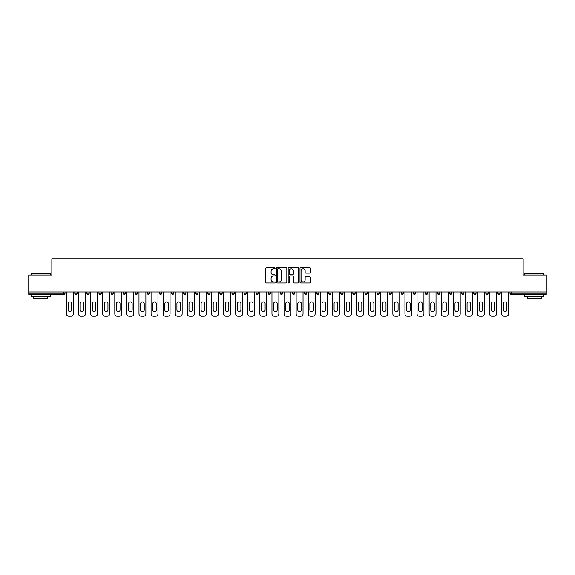 <?xml version="1.0" encoding="UTF-8"?>
<svg xmlns="http://www.w3.org/2000/svg" width="575" height="575" viewBox="0 0 575 575"><rect width="100%" height="100%" fill="white"/><g stroke="black" fill="none" stroke-linecap="round" stroke-linejoin="round"><path stroke-width="0.86" d="M275.102 268.295A0.532 0.532 0 0 0 274.57 267.763L266.484 267.763A0.762 0.762 0 0 0 265.729 268.525L265.729 282.217A0.762 0.762 0 0 0 266.484 282.979L274.57 282.979A0.532 0.532 0 0 0 275.102 282.447A0.532 0.532 0 0 0 274.57 281.915L273.52 281.915A2.437 2.437 0 0 1 271.091 279.479L271.091 278.336A2.437 2.437 0 0 1 273.52 275.907L274.57 275.907A0.532 0.532 0 0 0 275.102 275.375A0.532 0.532 0 0 0 274.57 274.843L273.52 274.843A2.437 2.437 0 0 1 271.091 272.406L271.091 271.263A2.437 2.437 0 0 1 273.52 268.834L274.57 268.834A0.532 0.532 0 0 0 275.102 268.295M309.731 273.125A0.762 0.762 0 0 0 310.493 272.37L310.493 268.525A0.762 0.762 0 0 0 309.731 267.763L300.754 267.763A0.762 0.762 0 0 0 299.992 268.525L299.992 282.217A0.762 0.762 0 0 0 300.754 282.979L309.731 282.979A0.762 0.762 0 0 0 310.493 282.217L310.493 277.581A0.762 0.762 0 0 0 309.731 276.819L305.886 276.819A0.762 0.762 0 0 0 305.131 277.581L305.131 279.881A2.034 2.034 0 0 1 303.097 281.915A2.034 2.034 0 0 1 301.056 279.881L301.056 270.868A2.034 2.034 0 0 1 303.097 268.834A2.034 2.034 0 0 1 305.131 270.868L305.131 272.37A0.762 0.762 0 0 0 305.886 273.125L309.731 273.125M28.75 291.992L28.75 275.022L51.843 275.022L51.843 258.75L523.157 258.75L523.157 275.022L546.25 275.022L546.25 291.992L28.75 291.992L28.75 293.236L63.854 293.236L63.854 291.992M286.832 268.525A0.762 0.762 0 0 0 286.077 267.763L277.1 267.763A0.762 0.762 0 0 0 276.338 268.525L276.338 282.217A0.762 0.762 0 0 0 277.1 282.979L286.077 282.979A0.762 0.762 0 0 0 286.832 282.217L286.832 268.525M288.923 267.763L297.9 267.763A0.762 0.762 0 0 1 298.662 268.525L298.662 282.217A0.762 0.762 0 0 1 297.9 282.979L294.062 282.979A0.762 0.762 0 0 1 293.3 282.217L293.3 276.668A0.762 0.762 0 0 0 292.538 275.907L289.994 275.907A0.762 0.762 0 0 0 289.232 276.668L289.232 282.447A0.532 0.532 0 0 1 288.7 282.979A0.532 0.532 0 0 1 288.168 282.447L288.168 268.525A0.762 0.762 0 0 1 288.923 267.763M65.018 291.992L65.018 293.236A1.164 1.164 0 0 1 63.854 294.4L28.75 294.4L28.75 293.236M546.25 291.992L546.25 294.4L511.146 294.4A1.164 1.164 0 0 1 509.982 293.236L509.982 291.992M74.779 291.992L74.779 293.236L74.779 291.992M63.854 294.4A1.164 1.164 0 0 0 65.018 293.236A1.164 1.164 0 0 1 63.854 294.4L63.854 293.236L65.018 293.236M75.943 294.4A1.164 1.164 0 0 1 74.779 293.236A1.164 1.164 0 0 0 75.943 294.4A1.164 1.164 0 0 0 77.108 293.236L77.108 291.992L77.108 293.236A1.164 1.164 0 0 1 75.943 294.4A1.164 1.164 0 0 1 74.779 293.236L77.108 293.236A1.164 1.164 0 0 1 75.943 294.4M86.868 291.992L86.868 293.236L86.868 291.992M89.197 291.992L89.197 293.236A1.164 1.164 0 0 1 88.032 294.4A1.164 1.164 0 0 1 86.868 293.236A1.164 1.164 0 0 0 88.032 294.4A1.164 1.164 0 0 0 89.197 293.236A1.164 1.164 0 0 1 88.032 294.4A1.164 1.164 0 0 1 86.868 293.236L89.197 293.236M98.958 291.992L98.958 293.236L98.958 291.992M101.286 291.992L101.286 293.236L101.286 291.992M111.047 293.236A1.164 1.164 0 0 0 112.211 294.4A1.164 1.164 0 0 0 113.376 293.236A1.164 1.164 0 0 1 112.211 294.4A1.164 1.164 0 0 0 113.376 293.236L113.376 291.992L113.376 293.236L111.047 293.236A1.164 1.164 0 0 0 112.211 294.4A1.164 1.164 0 0 1 111.047 293.236L111.047 291.992M123.136 291.992L123.136 293.236L123.136 291.992M125.465 291.992L125.465 293.236L125.465 291.992M137.547 291.992L137.547 293.236A1.164 1.164 0 0 1 136.39 294.4A1.164 1.164 0 0 1 135.226 293.236L135.226 291.992M148.479 294.4A1.164 1.164 0 0 0 149.637 293.236L149.637 291.992L149.637 293.236A1.164 1.164 0 0 1 148.479 294.4A1.164 1.164 0 0 1 147.315 293.236L147.315 291.992M159.404 291.992L159.404 293.236L159.404 291.992M161.726 291.992L161.726 293.236A1.164 1.164 0 0 1 160.569 294.4A1.164 1.164 0 0 1 159.404 293.236L161.726 293.236A1.164 1.164 0 0 1 160.569 294.4M173.815 291.992L173.815 293.236A1.164 1.164 0 0 1 172.658 294.4A1.164 1.164 0 0 1 171.494 293.236L171.494 291.992M184.748 294.4A1.164 1.164 0 0 0 185.905 293.236L185.905 291.992L185.905 293.236A1.164 1.164 0 0 1 184.748 294.4A1.164 1.164 0 0 1 183.583 293.236L183.583 291.992M197.994 291.992L197.994 293.236A1.164 1.164 0 0 1 196.83 294.4A1.164 1.164 0 0 1 195.673 293.236L195.673 291.992M207.762 291.992L207.762 293.236L207.762 291.992M210.083 291.992L210.083 293.236A1.164 1.164 0 0 1 208.919 294.4A1.164 1.164 0 0 1 207.762 293.236L210.083 293.236A1.164 1.164 0 0 1 208.919 294.4M222.173 291.992L222.173 293.236L219.851 293.236A1.164 1.164 0 0 0 221.008 294.4A1.164 1.164 0 0 1 219.851 293.236L219.851 291.992M233.098 294.4A1.164 1.164 0 0 0 234.262 293.236L234.262 291.992L234.262 293.236A1.164 1.164 0 0 1 233.098 294.4A1.164 1.164 0 0 1 231.941 293.236L231.941 291.992M246.352 291.992L246.352 293.236A1.164 1.164 0 0 1 245.187 294.4A1.164 1.164 0 0 1 244.023 293.236L244.023 291.992M256.112 291.992L256.112 293.236L256.112 291.992M258.441 291.992L258.441 293.236A1.164 1.164 0 0 1 257.277 294.4A1.164 1.164 0 0 1 256.112 293.236L258.441 293.236A1.164 1.164 0 0 1 257.277 294.4M270.53 291.992L270.53 293.236A1.164 1.164 0 0 1 269.366 294.4A1.164 1.164 0 0 1 268.202 293.236L268.202 291.992M280.291 293.236L282.62 293.236A1.164 1.164 0 0 1 281.455 294.4A1.164 1.164 0 0 0 282.62 293.236L282.62 291.992L282.62 293.236A1.164 1.164 0 0 1 281.455 294.4A1.164 1.164 0 0 1 280.291 293.236L280.291 291.992M294.709 291.992L294.709 293.236A1.164 1.164 0 0 1 293.545 294.4A1.164 1.164 0 0 1 292.38 293.236L292.38 291.992M304.47 291.992L304.47 293.236L304.47 291.992M306.798 291.992L306.798 293.236L306.798 291.992M316.559 291.992L316.559 293.236L316.559 291.992M318.888 291.992L318.888 293.236A1.164 1.164 0 0 1 317.723 294.4A1.164 1.164 0 0 1 316.559 293.236L318.888 293.236A1.164 1.164 0 0 1 317.723 294.4M328.648 291.992L328.648 293.236L328.648 291.992M330.977 291.992L330.977 293.236L330.977 291.992M340.738 291.992L340.738 293.236L340.738 291.992M343.059 291.992L343.059 293.236A1.164 1.164 0 0 1 341.902 294.4A1.164 1.164 0 0 1 340.738 293.236A1.164 1.164 0 0 0 341.902 294.4A1.164 1.164 0 0 0 343.059 293.236A1.164 1.164 0 0 1 341.902 294.4A1.164 1.164 0 0 1 340.738 293.236L343.059 293.236M355.149 291.992L355.149 293.236A1.164 1.164 0 0 1 353.992 294.4A1.164 1.164 0 0 1 352.827 293.236L352.827 291.992M367.238 291.992L367.238 293.236L364.917 293.236A1.164 1.164 0 0 0 366.081 294.4A1.164 1.164 0 0 1 364.917 293.236L364.917 291.992M379.327 291.992L379.327 293.236A1.164 1.164 0 0 1 378.17 294.4A1.164 1.164 0 0 1 377.006 293.236L377.006 291.992M389.095 291.992L389.095 293.236L389.095 291.992M391.417 291.992L391.417 293.236A1.164 1.164 0 0 1 390.253 294.4A1.164 1.164 0 0 1 389.095 293.236A1.164 1.164 0 0 0 390.253 294.4A1.164 1.164 0 0 1 389.095 293.236L391.417 293.236A1.164 1.164 0 0 1 390.253 294.4M403.506 291.992L403.506 293.236A1.164 1.164 0 0 1 402.342 294.4A1.164 1.164 0 0 1 401.185 293.236L401.185 291.992M415.596 291.992L415.596 293.236L413.274 293.236A1.164 1.164 0 0 0 414.431 294.4A1.164 1.164 0 0 1 413.274 293.236L413.274 291.992M427.685 291.992L427.685 293.236A1.164 1.164 0 0 1 426.521 294.4A1.164 1.164 0 0 1 425.363 293.236L425.363 291.992M439.774 291.992L439.774 293.236L437.453 293.236A1.164 1.164 0 0 0 438.61 294.4A1.164 1.164 0 0 1 437.453 293.236L437.453 291.992M451.864 291.992L451.864 293.236A1.164 1.164 0 0 1 450.699 294.4A1.164 1.164 0 0 1 449.535 293.236L449.535 291.992M463.953 291.992L463.953 293.236L461.624 293.236A1.164 1.164 0 0 0 462.789 294.4A1.164 1.164 0 0 1 461.624 293.236L461.624 291.992M476.043 291.992L476.043 293.236A1.164 1.164 0 0 1 474.878 294.4A1.164 1.164 0 0 1 473.714 293.236L473.714 291.992M488.132 291.992L488.132 293.236L485.803 293.236A1.164 1.164 0 0 0 486.967 294.4A1.164 1.164 0 0 1 485.803 293.236L485.803 291.992M500.221 291.992L500.221 293.236L497.893 293.236A1.164 1.164 0 0 0 499.057 294.4A1.164 1.164 0 0 1 497.893 293.236L497.893 291.992M100.122 294.4A1.164 1.164 0 0 1 98.958 293.236A1.164 1.164 0 0 0 100.122 294.4A1.164 1.164 0 0 0 101.286 293.236A1.164 1.164 0 0 1 100.122 294.4A1.164 1.164 0 0 1 98.958 293.236L101.286 293.236A1.164 1.164 0 0 1 100.122 294.4M124.301 294.4A1.164 1.164 0 0 1 123.136 293.236A1.164 1.164 0 0 0 124.301 294.4A1.164 1.164 0 0 0 125.465 293.236A1.164 1.164 0 0 1 124.301 294.4A1.164 1.164 0 0 1 123.136 293.236L125.465 293.236A1.164 1.164 0 0 1 124.301 294.4M221.008 294.4A1.164 1.164 0 0 0 222.173 293.236A1.164 1.164 0 0 1 221.008 294.4A1.164 1.164 0 0 1 219.851 293.236M305.634 294.4A1.164 1.164 0 0 1 304.47 293.236L306.798 293.236A1.164 1.164 0 0 1 305.634 294.4A1.164 1.164 0 0 0 306.798 293.236A1.164 1.164 0 0 1 305.634 294.4M329.813 294.4A1.164 1.164 0 0 1 328.648 293.236A1.164 1.164 0 0 0 329.813 294.4A1.164 1.164 0 0 0 330.977 293.236A1.164 1.164 0 0 1 329.813 294.4A1.164 1.164 0 0 1 328.648 293.236L330.977 293.236M366.081 294.4A1.164 1.164 0 0 0 367.238 293.236A1.164 1.164 0 0 1 366.081 294.4A1.164 1.164 0 0 1 364.917 293.236M414.431 294.4A1.164 1.164 0 0 0 415.596 293.236A1.164 1.164 0 0 1 414.431 294.4A1.164 1.164 0 0 1 413.274 293.236M439.774 293.236A1.164 1.164 0 0 1 438.61 294.4A1.164 1.164 0 0 0 439.774 293.236A1.164 1.164 0 0 1 438.61 294.4A1.164 1.164 0 0 1 437.453 293.236M462.789 294.4A1.164 1.164 0 0 0 463.953 293.236A1.164 1.164 0 0 1 462.789 294.4A1.164 1.164 0 0 1 461.624 293.236M474.878 294.4A1.164 1.164 0 0 0 476.043 293.236A1.164 1.164 0 0 1 474.878 294.4M486.967 294.4A1.164 1.164 0 0 0 488.132 293.236A1.164 1.164 0 0 1 486.967 294.4A1.164 1.164 0 0 1 485.803 293.236M499.057 294.4A1.164 1.164 0 0 0 500.221 293.236A1.164 1.164 0 0 1 499.057 294.4A1.164 1.164 0 0 1 497.893 293.236M511.146 291.992L511.146 294.4A1.164 1.164 0 0 1 509.982 293.236L546.25 293.236M277.933 268.834A0.532 0.532 0 0 0 277.402 269.366L277.402 281.383A0.532 0.532 0 0 0 277.933 281.915L279.04 281.915A2.437 2.437 0 0 0 281.47 279.479L281.47 271.263A2.437 2.437 0 0 0 279.04 268.834L277.933 268.834M293.3 270.904A2.034 2.034 0 0 0 291.266 268.87A2.034 2.034 0 0 0 289.232 270.904L289.232 274.081A0.762 0.762 0 0 0 289.994 274.843L292.538 274.843A0.762 0.762 0 0 0 293.3 274.081L293.3 270.904M71.681 303.693A1.782 1.782 0 0 0 69.898 301.911A1.782 1.782 0 0 0 68.116 303.693A1.782 1.782 0 0 1 69.898 301.911A1.782 1.782 0 0 1 71.681 303.693L71.681 309.817A1.782 1.782 0 0 1 69.898 311.6A1.782 1.782 0 0 1 68.116 309.817A1.782 1.782 0 0 0 69.898 311.6A1.782 1.782 0 0 0 71.681 309.817M66.448 291.992L66.448 313.928L66.448 291.992M68.777 316.25L71.02 316.25L68.777 316.25A2.322 2.322 0 0 1 66.448 313.928M73.348 291.992L73.348 313.928L73.348 291.992M68.116 309.817L68.116 303.693M71.02 316.25A2.322 2.322 0 0 0 73.348 313.928M31.072 273.319L50.449 273.319L31.072 273.319L31.072 275.022M50.449 296.722L31.072 296.722L31.072 294.781L50.449 294.781L50.449 296.722M47.739 296.722L47.739 298.504L33.788 298.504L33.788 296.722M524.551 273.319L543.928 273.319L524.551 273.319L524.551 275.022M543.928 296.722L524.551 296.722L524.551 294.781L543.928 294.781L543.928 296.722M541.212 296.722L541.212 298.504L527.261 298.504L527.261 296.722M83.77 303.693A1.782 1.782 0 0 0 81.988 301.911A1.782 1.782 0 0 0 80.205 303.693A1.782 1.782 0 0 1 81.988 301.911A1.782 1.782 0 0 1 83.77 303.693L83.77 309.817A1.782 1.782 0 0 1 81.988 311.6A1.782 1.782 0 0 1 80.205 309.817A1.782 1.782 0 0 0 81.988 311.6A1.782 1.782 0 0 0 83.77 309.817M78.538 291.992L78.538 313.928L78.538 291.992M80.867 316.25L83.109 316.25L80.867 316.25A2.322 2.322 0 0 1 78.538 313.928M85.438 291.992L85.438 313.928L85.438 291.992M95.86 303.693A1.782 1.782 0 0 0 94.077 301.911A1.782 1.782 0 0 0 92.295 303.693A1.782 1.782 0 0 1 94.077 301.911A1.782 1.782 0 0 1 95.86 303.693L95.86 309.817A1.782 1.782 0 0 1 94.077 311.6A1.782 1.782 0 0 1 92.295 309.817A1.782 1.782 0 0 0 94.077 311.6A1.782 1.782 0 0 0 95.86 309.817M90.627 291.992L90.627 313.928L90.627 291.992M92.956 316.25L95.198 316.25L92.956 316.25A2.322 2.322 0 0 1 90.627 313.928M97.527 291.992L97.527 313.928L97.527 291.992M107.949 303.693A1.782 1.782 0 0 0 106.167 301.911A1.782 1.782 0 0 0 104.384 303.693A1.782 1.782 0 0 1 106.167 301.911A1.782 1.782 0 0 1 107.949 303.693L107.949 309.817A1.782 1.782 0 0 1 106.167 311.6A1.782 1.782 0 0 1 104.384 309.817A1.782 1.782 0 0 0 106.167 311.6A1.782 1.782 0 0 0 107.949 309.817M102.717 291.992L102.717 313.928L102.717 291.992M105.045 316.25L107.288 316.25L105.045 316.25A2.322 2.322 0 0 1 102.717 313.928M109.617 291.992L109.617 313.928L109.617 291.992M120.038 303.693A1.782 1.782 0 0 0 118.256 301.911A1.782 1.782 0 0 0 116.473 303.693A1.782 1.782 0 0 1 118.256 301.911A1.782 1.782 0 0 1 120.038 303.693L120.038 309.817A1.782 1.782 0 0 1 118.256 311.6A1.782 1.782 0 0 1 116.473 309.817A1.782 1.782 0 0 0 118.256 311.6A1.782 1.782 0 0 0 120.038 309.817M114.806 291.992L114.806 313.928L114.806 291.992M117.128 316.25L119.377 316.25L117.128 316.25A2.322 2.322 0 0 1 114.806 313.928M121.706 291.992L121.706 313.928L121.706 291.992M132.128 303.693A1.782 1.782 0 0 0 130.345 301.911A1.782 1.782 0 0 0 128.563 303.693A1.782 1.782 0 0 1 130.345 301.911A1.782 1.782 0 0 1 132.128 303.693L132.128 309.817A1.782 1.782 0 0 1 130.345 311.6A1.782 1.782 0 0 1 128.563 309.817A1.782 1.782 0 0 0 130.345 311.6A1.782 1.782 0 0 0 132.128 309.817M126.895 291.992L126.895 313.928L126.895 291.992M129.217 316.25L131.467 316.25L129.217 316.25A2.322 2.322 0 0 1 126.895 313.928M133.795 291.992L133.795 313.928L133.795 291.992M80.205 309.817L80.205 303.693M83.109 316.25A2.322 2.322 0 0 0 85.438 313.928M92.295 309.817L92.295 303.693M95.198 316.25A2.322 2.322 0 0 0 97.527 313.928M104.384 309.817L104.384 303.693M107.288 316.25A2.322 2.322 0 0 0 109.617 313.928M116.473 309.817L116.473 303.693M119.377 316.25A2.322 2.322 0 0 0 121.706 313.928M128.563 309.817L128.563 303.693M131.467 316.25A2.322 2.322 0 0 0 133.795 313.928M144.217 303.693A1.782 1.782 0 0 0 142.435 301.911A1.782 1.782 0 0 0 140.652 303.693A1.782 1.782 0 0 1 142.435 301.911A1.782 1.782 0 0 1 144.217 303.693L144.217 309.817A1.782 1.782 0 0 1 142.435 311.6A1.782 1.782 0 0 1 140.652 309.817A1.782 1.782 0 0 0 142.435 311.6A1.782 1.782 0 0 0 144.217 309.817M138.985 291.992L138.985 313.928L138.985 291.992M141.306 316.25L143.556 316.25L141.306 316.25A2.322 2.322 0 0 1 138.985 313.928M145.877 291.992L145.877 313.928L145.877 291.992M140.652 309.817L140.652 303.693M143.556 316.25A2.322 2.322 0 0 0 145.877 313.928M156.307 303.693A1.782 1.782 0 0 0 154.524 301.911A1.782 1.782 0 0 0 152.742 303.693A1.782 1.782 0 0 1 154.524 301.911A1.782 1.782 0 0 1 156.307 303.693L156.307 309.817A1.782 1.782 0 0 1 154.524 311.6A1.782 1.782 0 0 1 152.742 309.817A1.782 1.782 0 0 0 154.524 311.6A1.782 1.782 0 0 0 156.307 309.817M151.074 291.992L151.074 313.928L151.074 291.992M153.396 316.25L155.645 316.25L153.396 316.25A2.322 2.322 0 0 1 151.074 313.928M157.967 291.992L157.967 313.928L157.967 291.992M152.742 309.817L152.742 303.693M155.645 316.25A2.322 2.322 0 0 0 157.967 313.928M168.396 303.693A1.782 1.782 0 0 0 166.613 301.911A1.782 1.782 0 0 0 164.831 303.693A1.782 1.782 0 0 1 166.613 301.911A1.782 1.782 0 0 1 168.396 303.693L168.396 309.817A1.782 1.782 0 0 1 166.613 311.6A1.782 1.782 0 0 1 164.831 309.817A1.782 1.782 0 0 0 166.613 311.6A1.782 1.782 0 0 0 168.396 309.817M163.163 291.992L163.163 313.928L163.163 291.992M165.485 316.25L167.735 316.25L165.485 316.25A2.322 2.322 0 0 1 163.163 313.928M170.056 291.992L170.056 313.928L170.056 291.992M164.831 309.817L164.831 303.693M167.735 316.25A2.322 2.322 0 0 0 170.056 313.928M180.485 303.693A1.782 1.782 0 0 0 178.703 301.911A1.782 1.782 0 0 0 176.92 303.693A1.782 1.782 0 0 1 178.703 301.911A1.782 1.782 0 0 1 180.485 303.693L180.485 309.817A1.782 1.782 0 0 1 178.703 311.6A1.782 1.782 0 0 1 176.92 309.817A1.782 1.782 0 0 0 178.703 311.6A1.782 1.782 0 0 0 180.485 309.817M175.253 291.992L175.253 313.928L175.253 291.992M177.574 316.25L179.824 316.25L177.574 316.25A2.322 2.322 0 0 1 175.253 313.928M182.146 291.992L182.146 313.928L182.146 291.992M176.92 309.817L176.92 303.693M179.824 316.25A2.322 2.322 0 0 0 182.146 313.928M192.568 303.693A1.782 1.782 0 0 0 190.785 301.911A1.782 1.782 0 0 0 189.002 303.693A1.782 1.782 0 0 1 190.785 301.911A1.782 1.782 0 0 1 192.568 303.693L192.568 309.817A1.782 1.782 0 0 1 190.785 311.6A1.782 1.782 0 0 1 189.002 309.817A1.782 1.782 0 0 0 190.785 311.6A1.782 1.782 0 0 0 192.568 309.817M187.342 291.992L187.342 313.928L187.342 291.992M189.664 316.25L191.913 316.25L189.664 316.25A2.322 2.322 0 0 1 187.342 313.928M194.235 291.992L194.235 313.928L194.235 291.992M189.002 309.817L189.002 303.693M191.913 316.25A2.322 2.322 0 0 0 194.235 313.928M204.657 303.693A1.782 1.782 0 0 0 202.874 301.911A1.782 1.782 0 0 0 201.092 303.693A1.782 1.782 0 0 1 202.874 301.911A1.782 1.782 0 0 1 204.657 303.693L204.657 309.817A1.782 1.782 0 0 1 202.874 311.6A1.782 1.782 0 0 1 201.092 309.817A1.782 1.782 0 0 0 202.874 311.6A1.782 1.782 0 0 0 204.657 309.817M199.432 291.992L199.432 313.928L199.432 291.992M201.753 316.25L204.003 316.25L201.753 316.25A2.322 2.322 0 0 1 199.432 313.928M206.324 291.992L206.324 313.928L206.324 291.992M201.092 309.817L201.092 303.693M204.003 316.25A2.322 2.322 0 0 0 206.324 313.928M216.746 303.693A1.782 1.782 0 0 0 214.964 301.911A1.782 1.782 0 0 0 213.181 303.693A1.782 1.782 0 0 1 214.964 301.911A1.782 1.782 0 0 1 216.746 303.693L216.746 309.817A1.782 1.782 0 0 1 214.964 311.6A1.782 1.782 0 0 1 213.181 309.817A1.782 1.782 0 0 0 214.964 311.6A1.782 1.782 0 0 0 216.746 309.817M211.521 291.992L211.521 313.928L211.521 291.992M213.842 316.25L216.092 316.25L213.842 316.25A2.322 2.322 0 0 1 211.521 313.928M218.414 291.992L218.414 313.928L218.414 291.992M213.181 309.817L213.181 303.693M216.092 316.25A2.322 2.322 0 0 0 218.414 313.928M228.836 303.693A1.782 1.782 0 0 0 227.053 301.911A1.782 1.782 0 0 0 225.271 303.693A1.782 1.782 0 0 1 227.053 301.911A1.782 1.782 0 0 1 228.836 303.693L228.836 309.817A1.782 1.782 0 0 1 227.053 311.6A1.782 1.782 0 0 1 225.271 309.817A1.782 1.782 0 0 0 227.053 311.6A1.782 1.782 0 0 0 228.836 309.817M223.61 291.992L223.61 313.928L223.61 291.992M225.932 316.25L228.182 316.25L225.932 316.25A2.322 2.322 0 0 1 223.61 313.928M230.503 291.992L230.503 313.928L230.503 291.992M225.271 309.817L225.271 303.693M228.182 316.25A2.322 2.322 0 0 0 230.503 313.928M240.925 303.693A1.782 1.782 0 0 0 239.143 301.911A1.782 1.782 0 0 0 237.36 303.693A1.782 1.782 0 0 1 239.143 301.911A1.782 1.782 0 0 1 240.925 303.693L240.925 309.817A1.782 1.782 0 0 1 239.143 311.6A1.782 1.782 0 0 1 237.36 309.817A1.782 1.782 0 0 0 239.143 311.6A1.782 1.782 0 0 0 240.925 309.817M235.693 291.992L235.693 313.928L235.693 291.992M238.021 316.25L240.271 316.25L238.021 316.25A2.322 2.322 0 0 1 235.693 313.928M242.592 291.992L242.592 313.928L242.592 291.992M237.36 309.817L237.36 303.693M240.271 316.25A2.322 2.322 0 0 0 242.592 313.928M253.014 303.693A1.782 1.782 0 0 0 251.232 301.911A1.782 1.782 0 0 0 249.449 303.693A1.782 1.782 0 0 1 251.232 301.911A1.782 1.782 0 0 1 253.014 303.693L253.014 309.817A1.782 1.782 0 0 1 251.232 311.6A1.782 1.782 0 0 1 249.449 309.817A1.782 1.782 0 0 0 251.232 311.6A1.782 1.782 0 0 0 253.014 309.817M247.782 291.992L247.782 313.928L247.782 291.992M250.111 316.25L252.36 316.25L250.111 316.25A2.322 2.322 0 0 1 247.782 313.928M254.682 291.992L254.682 313.928L254.682 291.992M249.449 309.817L249.449 303.693M252.36 316.25A2.322 2.322 0 0 0 254.682 313.928M265.104 303.693A1.782 1.782 0 0 0 263.321 301.911A1.782 1.782 0 0 0 261.539 303.693A1.782 1.782 0 0 1 263.321 301.911A1.782 1.782 0 0 1 265.104 303.693L265.104 309.817A1.782 1.782 0 0 1 263.321 311.6A1.782 1.782 0 0 1 261.539 309.817A1.782 1.782 0 0 0 263.321 311.6A1.782 1.782 0 0 0 265.104 309.817M259.871 291.992L259.871 313.928L259.871 291.992M262.2 316.25L264.442 316.25L262.2 316.25A2.322 2.322 0 0 1 259.871 313.928M266.771 291.992L266.771 313.928L266.771 291.992M261.539 309.817L261.539 303.693M264.442 316.25A2.322 2.322 0 0 0 266.771 313.928M277.193 303.693A1.782 1.782 0 0 0 275.411 301.911A1.782 1.782 0 0 0 273.628 303.693A1.782 1.782 0 0 1 275.411 301.911A1.782 1.782 0 0 1 277.193 303.693L277.193 309.817A1.782 1.782 0 0 1 275.411 311.6A1.782 1.782 0 0 1 273.628 309.817A1.782 1.782 0 0 0 275.411 311.6A1.782 1.782 0 0 0 277.193 309.817M271.961 291.992L271.961 313.928L271.961 291.992M274.289 316.25L276.532 316.25L274.289 316.25A2.322 2.322 0 0 1 271.961 313.928M278.861 291.992L278.861 313.928L278.861 291.992M273.628 309.817L273.628 303.693M276.532 316.25A2.322 2.322 0 0 0 278.861 313.928M289.283 303.693A1.782 1.782 0 0 0 287.5 301.911A1.782 1.782 0 0 0 285.717 303.693A1.782 1.782 0 0 1 287.5 301.911A1.782 1.782 0 0 1 289.283 303.693L289.283 309.817A1.782 1.782 0 0 1 287.5 311.6A1.782 1.782 0 0 1 285.717 309.817A1.782 1.782 0 0 0 287.5 311.6A1.782 1.782 0 0 0 289.283 309.817M284.05 291.992L284.05 313.928L284.05 291.992M286.379 316.25L288.621 316.25L286.379 316.25A2.322 2.322 0 0 1 284.05 313.928M290.95 291.992L290.95 313.928L290.95 291.992M285.717 309.817L285.717 303.693M288.621 316.25A2.322 2.322 0 0 0 290.95 313.928M301.372 303.693A1.782 1.782 0 0 0 299.589 301.911A1.782 1.782 0 0 0 297.807 303.693A1.782 1.782 0 0 1 299.589 301.911A1.782 1.782 0 0 1 301.372 303.693L301.372 309.817A1.782 1.782 0 0 1 299.589 311.6A1.782 1.782 0 0 1 297.807 309.817A1.782 1.782 0 0 0 299.589 311.6A1.782 1.782 0 0 0 301.372 309.817M296.139 291.992L296.139 313.928L296.139 291.992M298.468 316.25L300.711 316.25L298.468 316.25A2.322 2.322 0 0 1 296.139 313.928M303.039 291.992L303.039 313.928L303.039 291.992M297.807 309.817L297.807 303.693M300.711 316.25A2.322 2.322 0 0 0 303.039 313.928M313.461 303.693A1.782 1.782 0 0 0 311.679 301.911A1.782 1.782 0 0 0 309.896 303.693A1.782 1.782 0 0 1 311.679 301.911A1.782 1.782 0 0 1 313.461 303.693L313.461 309.817A1.782 1.782 0 0 1 311.679 311.6A1.782 1.782 0 0 1 309.896 309.817A1.782 1.782 0 0 0 311.679 311.6A1.782 1.782 0 0 0 313.461 309.817M308.229 291.992L308.229 313.928L308.229 291.992M310.558 316.25L312.8 316.25L310.558 316.25A2.322 2.322 0 0 1 308.229 313.928M315.129 291.992L315.129 313.928L315.129 291.992M309.896 309.817L309.896 303.693M312.8 316.25A2.322 2.322 0 0 0 315.129 313.928M325.551 303.693A1.782 1.782 0 0 0 323.768 301.911A1.782 1.782 0 0 0 321.986 303.693A1.782 1.782 0 0 1 323.768 301.911A1.782 1.782 0 0 1 325.551 303.693L325.551 309.817A1.782 1.782 0 0 1 323.768 311.6A1.782 1.782 0 0 1 321.986 309.817A1.782 1.782 0 0 0 323.768 311.6A1.782 1.782 0 0 0 325.551 309.817M320.318 291.992L320.318 313.928L320.318 291.992M322.64 316.25L324.889 316.25L322.64 316.25A2.322 2.322 0 0 1 320.318 313.928M327.218 291.992L327.218 313.928L327.218 291.992M321.986 309.817L321.986 303.693M324.889 316.25A2.322 2.322 0 0 0 327.218 313.928M337.64 303.693A1.782 1.782 0 0 0 335.857 301.911A1.782 1.782 0 0 0 334.075 303.693A1.782 1.782 0 0 1 335.857 301.911A1.782 1.782 0 0 1 337.64 303.693L337.64 309.817A1.782 1.782 0 0 1 335.857 311.6A1.782 1.782 0 0 1 334.075 309.817A1.782 1.782 0 0 0 335.857 311.6A1.782 1.782 0 0 0 337.64 309.817M332.408 291.992L332.408 313.928L332.408 291.992M334.729 316.25L336.979 316.25L334.729 316.25A2.322 2.322 0 0 1 332.408 313.928M339.308 291.992L339.308 313.928L339.308 291.992M334.075 309.817L334.075 303.693M336.979 316.25A2.322 2.322 0 0 0 339.308 313.928M349.729 303.693A1.782 1.782 0 0 0 347.947 301.911A1.782 1.782 0 0 0 346.164 303.693A1.782 1.782 0 0 1 347.947 301.911A1.782 1.782 0 0 1 349.729 303.693L349.729 309.817A1.782 1.782 0 0 1 347.947 311.6A1.782 1.782 0 0 1 346.164 309.817A1.782 1.782 0 0 0 347.947 311.6A1.782 1.782 0 0 0 349.729 309.817M344.497 291.992L344.497 313.928L344.497 291.992M346.818 316.25L349.068 316.25L346.818 316.25A2.322 2.322 0 0 1 344.497 313.928M351.39 291.992L351.39 313.928L351.39 291.992M346.164 309.817L346.164 303.693M349.068 316.25A2.322 2.322 0 0 0 351.39 313.928M361.819 303.693A1.782 1.782 0 0 0 360.036 301.911A1.782 1.782 0 0 0 358.254 303.693A1.782 1.782 0 0 1 360.036 301.911A1.782 1.782 0 0 1 361.819 303.693L361.819 309.817A1.782 1.782 0 0 1 360.036 311.6A1.782 1.782 0 0 1 358.254 309.817A1.782 1.782 0 0 0 360.036 311.6A1.782 1.782 0 0 0 361.819 309.817M356.586 291.992L356.586 313.928L356.586 291.992M358.908 316.25L361.158 316.25L358.908 316.25A2.322 2.322 0 0 1 356.586 313.928M363.479 291.992L363.479 313.928L363.479 291.992M358.254 309.817L358.254 303.693M361.158 316.25A2.322 2.322 0 0 0 363.479 313.928M373.908 303.693A1.782 1.782 0 0 0 372.126 301.911A1.782 1.782 0 0 0 370.343 303.693A1.782 1.782 0 0 1 372.126 301.911A1.782 1.782 0 0 1 373.908 303.693L373.908 309.817A1.782 1.782 0 0 1 372.126 311.6A1.782 1.782 0 0 1 370.343 309.817A1.782 1.782 0 0 0 372.126 311.6A1.782 1.782 0 0 0 373.908 309.817M368.676 291.992L368.676 313.928L368.676 291.992M370.997 316.25L373.247 316.25L370.997 316.25A2.322 2.322 0 0 1 368.676 313.928M375.568 291.992L375.568 313.928L375.568 291.992M370.343 309.817L370.343 303.693M373.247 316.25A2.322 2.322 0 0 0 375.568 313.928M385.997 303.693A1.782 1.782 0 0 0 384.215 301.911A1.782 1.782 0 0 0 382.433 303.693A1.782 1.782 0 0 1 384.215 301.911A1.782 1.782 0 0 1 385.997 303.693L385.997 309.817A1.782 1.782 0 0 1 384.215 311.6A1.782 1.782 0 0 1 382.433 309.817A1.782 1.782 0 0 0 384.215 311.6A1.782 1.782 0 0 0 385.997 309.817M380.765 291.992L380.765 313.928L380.765 291.992M383.087 316.25L385.336 316.25L383.087 316.25A2.322 2.322 0 0 1 380.765 313.928M387.658 291.992L387.658 313.928L387.658 291.992M382.433 309.817L382.433 303.693M385.336 316.25A2.322 2.322 0 0 0 387.658 313.928M398.08 303.693A1.782 1.782 0 0 0 396.297 301.911A1.782 1.782 0 0 0 394.515 303.693A1.782 1.782 0 0 1 396.297 301.911A1.782 1.782 0 0 1 398.08 303.693L398.08 309.817A1.782 1.782 0 0 1 396.297 311.6A1.782 1.782 0 0 1 394.515 309.817A1.782 1.782 0 0 0 396.297 311.6A1.782 1.782 0 0 0 398.08 309.817M392.854 291.992L392.854 313.928L392.854 291.992M395.176 316.25L397.426 316.25L395.176 316.25A2.322 2.322 0 0 1 392.854 313.928M399.747 291.992L399.747 313.928L399.747 291.992M394.515 309.817L394.515 303.693M397.426 316.25A2.322 2.322 0 0 0 399.747 313.928M410.169 303.693A1.782 1.782 0 0 0 408.387 301.911A1.782 1.782 0 0 0 406.604 303.693A1.782 1.782 0 0 1 408.387 301.911A1.782 1.782 0 0 1 410.169 303.693L410.169 309.817A1.782 1.782 0 0 1 408.387 311.6A1.782 1.782 0 0 1 406.604 309.817A1.782 1.782 0 0 0 408.387 311.6A1.782 1.782 0 0 0 410.169 309.817M404.944 291.992L404.944 313.928L404.944 291.992M407.265 316.25L409.515 316.25L407.265 316.25A2.322 2.322 0 0 1 404.944 313.928M411.837 291.992L411.837 313.928L411.837 291.992M406.604 309.817L406.604 303.693M409.515 316.25A2.322 2.322 0 0 0 411.837 313.928M422.258 303.693A1.782 1.782 0 0 0 420.476 301.911A1.782 1.782 0 0 0 418.693 303.693A1.782 1.782 0 0 1 420.476 301.911A1.782 1.782 0 0 1 422.258 303.693L422.258 309.817A1.782 1.782 0 0 1 420.476 311.6A1.782 1.782 0 0 1 418.693 309.817A1.782 1.782 0 0 0 420.476 311.6A1.782 1.782 0 0 0 422.258 309.817M417.033 291.992L417.033 313.928L417.033 291.992M419.355 316.25L421.604 316.25L419.355 316.25A2.322 2.322 0 0 1 417.033 313.928M423.926 291.992L423.926 313.928L423.926 291.992M418.693 309.817L418.693 303.693M421.604 316.25A2.322 2.322 0 0 0 423.926 313.928M434.348 303.693A1.782 1.782 0 0 0 432.565 301.911A1.782 1.782 0 0 0 430.783 303.693A1.782 1.782 0 0 1 432.565 301.911A1.782 1.782 0 0 1 434.348 303.693L434.348 309.817A1.782 1.782 0 0 1 432.565 311.6A1.782 1.782 0 0 1 430.783 309.817A1.782 1.782 0 0 0 432.565 311.6A1.782 1.782 0 0 0 434.348 309.817M429.122 291.992L429.122 313.928L429.122 291.992M431.444 316.25L433.694 316.25L431.444 316.25A2.322 2.322 0 0 1 429.122 313.928M436.015 291.992L436.015 313.928L436.015 291.992M430.783 309.817L430.783 303.693M433.694 316.25A2.322 2.322 0 0 0 436.015 313.928M446.437 303.693A1.782 1.782 0 0 0 444.655 301.911A1.782 1.782 0 0 0 442.872 303.693A1.782 1.782 0 0 1 444.655 301.911A1.782 1.782 0 0 1 446.437 303.693L446.437 309.817A1.782 1.782 0 0 1 444.655 311.6A1.782 1.782 0 0 1 442.872 309.817A1.782 1.782 0 0 0 444.655 311.6A1.782 1.782 0 0 0 446.437 309.817M441.205 291.992L441.205 313.928L441.205 291.992M443.533 316.25L445.783 316.25L443.533 316.25A2.322 2.322 0 0 1 441.205 313.928M448.105 291.992L448.105 313.928L448.105 291.992M442.872 309.817L442.872 303.693M445.783 316.25A2.322 2.322 0 0 0 448.105 313.928M458.527 303.693A1.782 1.782 0 0 0 456.744 301.911A1.782 1.782 0 0 0 454.962 303.693A1.782 1.782 0 0 1 456.744 301.911A1.782 1.782 0 0 1 458.527 303.693L458.527 309.817A1.782 1.782 0 0 1 456.744 311.6A1.782 1.782 0 0 1 454.962 309.817A1.782 1.782 0 0 0 456.744 311.6A1.782 1.782 0 0 0 458.527 309.817M453.294 291.992L453.294 313.928L453.294 291.992M455.623 316.25L457.872 316.25L455.623 316.25A2.322 2.322 0 0 1 453.294 313.928M460.194 291.992L460.194 313.928L460.194 291.992M454.962 309.817L454.962 303.693M457.872 316.25A2.322 2.322 0 0 0 460.194 313.928M470.616 303.693A1.782 1.782 0 0 0 468.833 301.911A1.782 1.782 0 0 0 467.051 303.693A1.782 1.782 0 0 1 468.833 301.911A1.782 1.782 0 0 1 470.616 303.693L470.616 309.817A1.782 1.782 0 0 1 468.833 311.6A1.782 1.782 0 0 1 467.051 309.817A1.782 1.782 0 0 0 468.833 311.6A1.782 1.782 0 0 0 470.616 309.817M465.383 291.992L465.383 313.928L465.383 291.992M467.712 316.25L469.955 316.25L467.712 316.25A2.322 2.322 0 0 1 465.383 313.928M472.283 291.992L472.283 313.928L472.283 291.992M467.051 309.817L467.051 303.693M469.955 316.25A2.322 2.322 0 0 0 472.283 313.928M482.705 303.693A1.782 1.782 0 0 0 480.923 301.911A1.782 1.782 0 0 0 479.14 303.693A1.782 1.782 0 0 1 480.923 301.911A1.782 1.782 0 0 1 482.705 303.693L482.705 309.817A1.782 1.782 0 0 1 480.923 311.6A1.782 1.782 0 0 1 479.14 309.817A1.782 1.782 0 0 0 480.923 311.6A1.782 1.782 0 0 0 482.705 309.817M477.473 291.992L477.473 313.928L477.473 291.992M479.802 316.25L482.044 316.25L479.802 316.25A2.322 2.322 0 0 1 477.473 313.928M484.373 291.992L484.373 313.928L484.373 291.992M479.14 309.817L479.14 303.693M482.044 316.25A2.322 2.322 0 0 0 484.373 313.928M494.795 303.693A1.782 1.782 0 0 0 493.012 301.911A1.782 1.782 0 0 0 491.23 303.693A1.782 1.782 0 0 1 493.012 301.911A1.782 1.782 0 0 1 494.795 303.693L494.795 309.817A1.782 1.782 0 0 1 493.012 311.6A1.782 1.782 0 0 1 491.23 309.817A1.782 1.782 0 0 0 493.012 311.6A1.782 1.782 0 0 0 494.795 309.817M489.562 291.992L489.562 313.928L489.562 291.992M491.891 316.25L494.133 316.25L491.891 316.25A2.322 2.322 0 0 1 489.562 313.928M496.462 291.992L496.462 313.928L496.462 291.992M491.23 309.817L491.23 303.693M494.133 316.25A2.322 2.322 0 0 0 496.462 313.928M506.884 303.693A1.782 1.782 0 0 0 505.102 301.911A1.782 1.782 0 0 0 503.319 303.693A1.782 1.782 0 0 1 505.102 301.911A1.782 1.782 0 0 1 506.884 303.693L506.884 309.817A1.782 1.782 0 0 1 505.102 311.6A1.782 1.782 0 0 1 503.319 309.817A1.782 1.782 0 0 0 505.102 311.6A1.782 1.782 0 0 0 506.884 309.817M501.652 291.992L501.652 313.928L501.652 291.992M503.98 316.25L506.223 316.25L503.98 316.25A2.322 2.322 0 0 1 501.652 313.928M508.552 291.992L508.552 313.928L508.552 291.992M503.319 309.817L503.319 303.693M506.223 316.25A2.322 2.322 0 0 0 508.552 313.928M136.39 294.4A1.164 1.164 0 0 0 137.547 293.236L135.226 293.236M149.637 293.236L147.315 293.236M172.658 294.4A1.164 1.164 0 0 0 173.815 293.236L171.494 293.236M185.905 293.236L183.583 293.236M196.83 294.4A1.164 1.164 0 0 0 197.994 293.236L195.673 293.236M234.262 293.236L231.941 293.236M245.187 294.4A1.164 1.164 0 0 0 246.352 293.236L244.023 293.236M269.366 294.4A1.164 1.164 0 0 0 270.53 293.236L268.202 293.236M293.545 294.4A1.164 1.164 0 0 0 294.709 293.236L292.38 293.236M353.992 294.4A1.164 1.164 0 0 0 355.149 293.236L352.827 293.236M378.17 294.4A1.164 1.164 0 0 0 379.327 293.236L377.006 293.236M402.342 294.4A1.164 1.164 0 0 0 403.506 293.236L401.185 293.236M426.521 294.4A1.164 1.164 0 0 0 427.685 293.236L425.363 293.236M450.699 294.4A1.164 1.164 0 0 0 451.864 293.236L449.535 293.236M476.043 293.236L473.714 293.236M511.146 294.4A1.164 1.164 0 0 1 509.982 293.236M50.449 275.022L50.449 273.319M46.029 294.781L46.029 294.4M35.492 294.781L35.492 294.4M543.928 275.022L543.928 273.319M539.508 294.781L539.508 294.4M528.971 294.781L528.971 294.4"/></g></svg>
